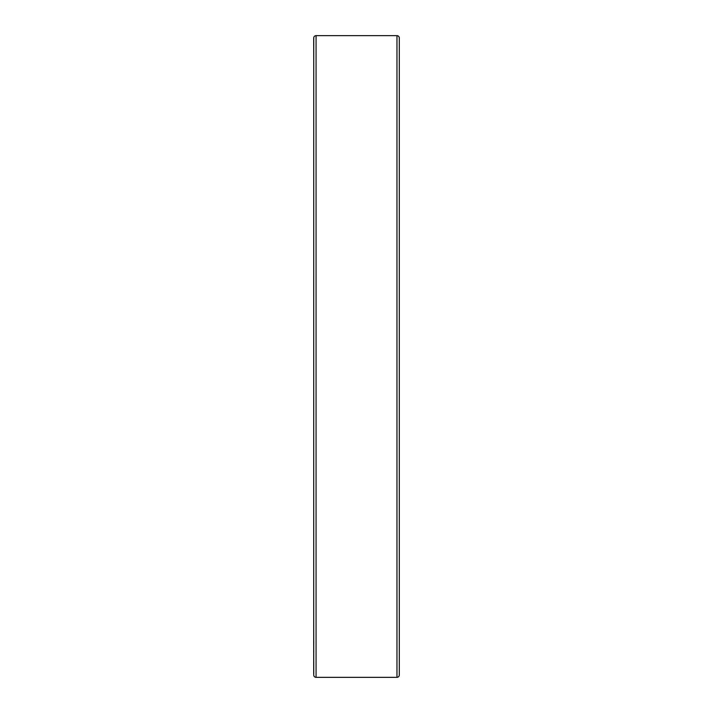 <?xml version="1.0" encoding="UTF-8"?>
<svg xmlns="http://www.w3.org/2000/svg" width="713" height="713" viewBox="0 0 713 713"><rect width="100%" height="100%" fill="white"/><g stroke="black" fill="none" stroke-linecap="round" stroke-linejoin="round"><path stroke-width="1.07" d="M396.963 35.65L396.963 677.35A2.335 2.335 0 0 0 399.298 675.015L399.298 37.985A2.335 2.335 0 0 0 396.963 35.65L316.073 35.65A2.335 2.335 0 0 0 313.738 37.985L313.702 39.286M313.702 674.355L313.738 37.985M313.738 674.338L313.702 624.677M313.738 58.635L313.702 39.732M396.963 677.35L316.073 677.35A2.335 2.335 0 0 1 313.738 675.015M313.738 644.534L313.702 626.094M313.738 651.94L313.702 645.595M313.738 654.926L313.702 653.001M313.738 658.857L313.702 657.734M313.738 661.673L313.702 660.826M313.738 663.776L313.702 663.152M313.738 670.372L313.702 666.067M313.738 674.106L313.702 671.129M313.738 41.612L313.702 39.875M313.738 55.24L313.702 42.575M316.073 35.65L316.073 677.35"/></g></svg>

